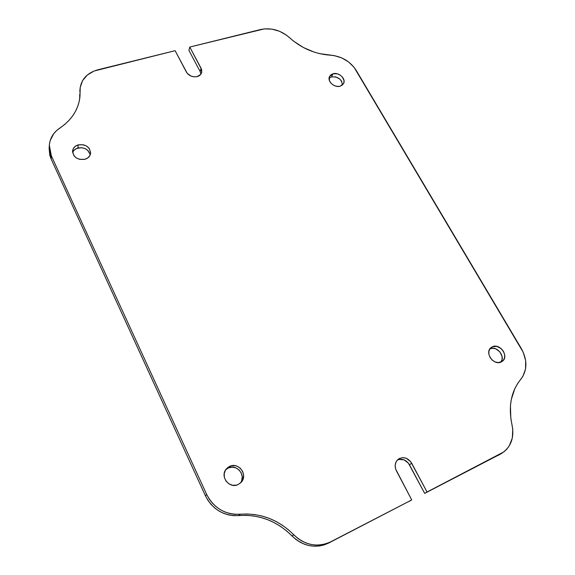 <?xml version="1.0" encoding="UTF-8"?>
<svg xmlns="http://www.w3.org/2000/svg" width="575" height="575" viewBox="0 0 575 575"><rect width="100%" height="100%" fill="white"/><g stroke="black" fill="none" stroke-linecap="round" stroke-linejoin="round"><path stroke-width="0.86" d="M200.905 74.139L200.15 71.516L201.077 68.245L201.638 72.594C201.006 74.592 199.518 75.922 197.175 76.597L194.091 76.842L190.95 76.065L187.177 73.277L175.109 50.679L94.106 71.013L87.335 75.009L82.548 80.644L80.22 87.414L79.99 96.305L79.177 101.516L77.647 106.612L75.404 111.514L72.464 116.179L68.856 120.527L64.63 124.516L56.551 130.626L53.813 133.587L50.198 140.494L49.407 144.282L49.335 148.178L51.362 155.89L206.648 494.385L209.185 498.971L212.376 503.125L216.15 506.747L220.419 509.738L225.062 512.038L229.978 513.576L235.038 514.323L247.444 514L254.747 514.596L261.941 516.019L268.963 518.269L275.727 521.302L282.152 525.09L288.168 529.597L297.62 538.25L301.954 541.089L306.612 543.21L311.478 544.554L316.43 545.093L321.339 544.812L326.097 543.734L330.582 541.88L411.729 499.927L395.665 469.063L395.176 465.391L396.046 461.969L396.951 460.525L399.539 458.433L402.809 457.643L406.259 458.275L410.665 461.617L427.052 492.006L503.973 451.821L506.898 449.061L509.299 445.783L512.318 438.006L512.763 429.252L510.816 418.291L510.442 405.648L511.261 399.639L514.841 388.607L517.543 383.712L522.962 376.223L525.55 368.942L525.665 360.769L523.329 352.475L354.078 67.304L348.587 61.942L341.794 57.931L334.319 55.631L319.52 53.612L314.022 52.059L303.406 47.524L293.768 41.285L286.472 35.154L279.536 31.28L271.896 29.131L264.263 28.894L189.779 47.049L201.609 69.532L201.753 72.134L200.675 74.441L197.175 76.597C192.488 77.373 188.888 75.864 186.372 72.055L175.109 50.679L98.03 69.74C87.594 72.694 81.628 78.782 80.148 88.018L79.911 97.139C78.401 109.624 71.703 119.945 59.822 128.088C53.446 132.43 49.946 138.158 49.321 145.274L51.362 155.89L206.648 494.385L205.462 495.851L207.985 500.408L211.154 504.534L214.906 508.135L219.147 511.118L223.761 513.396L228.649 514.927L233.68 515.667L246.014 515.344L253.273 515.926L260.432 517.349L267.411 519.577L274.131 522.589L280.521 526.362L286.501 530.833L295.895 539.443L300.2 542.261L304.829 544.367L309.666 545.704L314.59 546.243L319.477 545.962L324.207 544.884L328.67 543.037L411.729 499.927L409.429 501.278L411.729 499.927L396.405 470.824C394.277 465.987 394.975 462.07 398.497 459.058C403.607 456.392 408.013 457.779 411.7 463.213L427.052 492.006L500.581 453.991L424.681 493.393L501.393 453.553M90.182 154.941C88.536 149.378 84.439 147.071 77.877 148.012L78.229 144.871C85.847 144.081 89.959 146.927 90.584 153.417C90.067 156.285 88.212 158.233 85.014 159.275L79.76 159.39L76.489 158.053L74.01 155.803L72.536 151.491L73.277 148.638L75.275 146.316L78.229 144.871L83.447 144.778L86.681 146.107L89.154 148.336L90.642 152.612L89.937 155.466L87.961 157.802L85.014 159.275C77.496 160.13 73.348 157.349 72.572 150.938C73.032 147.947 74.922 145.921 78.229 144.871L77.877 148.012C75.26 148.796 73.507 150.305 72.608 152.519L73.801 150.513L76.317 148.602L81.319 147.66L84.748 148.443L87.637 150.248L90.059 154.237M240.415 483.058C246.452 475.518 236.828 463.572 228.333 467.971L229.626 466.375C238.654 461.703 248.371 475.087 241.141 482.339L238.179 484.524L236.382 485.149L232.559 485.264L228.943 483.87L226.076 481.182L224.415 477.624L224.2 473.735L225.465 470.12L227.995 467.324L231.416 465.764L235.204 465.678L237.058 466.196L240.328 468.251L242.628 471.399L243.606 475.166L243.11 478.982L241.205 482.267L238.179 484.524C229.382 489.181 219.6 476.402 226.234 469.013L229.626 466.375L225.63 469.84L228.333 467.971L231.984 467.137L235.714 467.791L238.97 469.84L241.256 472.966L242.226 476.711L241.73 480.506L240.939 482.245M492.351 346.797L490.015 348.68L492.351 346.797L496.793 346.38L501.228 348.644L503.427 351.303L504.62 354.43L504.627 357.564L503.427 360.216L501.213 361.984C493.688 365.995 484.215 352.489 491.057 347.588L492.351 346.797C499.934 342.837 509.378 356.486 502.327 361.316L498.317 362.595L495.176 361.948L492.279 360.144L490.065 357.456L488.887 354.301L488.908 351.174L490.123 348.536L492.351 346.797M329.238 78.063L331.473 76.892L332.982 73.78C338.732 71.875 346.315 78.861 343.555 83.562L340.213 86.171L338.862 86.422L335.944 86.171L333.119 84.971L330.826 83.008L329.418 80.579L329.382 76.892L330.74 74.951L332.982 73.78L337.23 73.801L340.033 74.994L342.312 76.942L344.03 80.615L343.793 83.03L342.456 84.978L340.213 86.171C334.513 88.119 326.909 81.197 329.554 76.497L332.982 73.78L331.473 76.892L329.094 78.193M497.9 455.537L501.443 453.524C511.003 447.177 514.532 437.589 512.016 424.76C508.128 406.439 511.06 391.287 520.799 379.306C527.404 370.379 527.57 360.115 521.309 348.522L356.177 70.344C350.218 61.295 341.672 56.242 330.532 55.2C315.021 54.115 301.336 48.257 289.484 37.634C280.787 30.166 271.177 27.463 260.655 29.512L189.779 47.049L188.909 50.392L200.15 71.516L200.898 74.103M79.796 91.317L80.141 88.061M49.119 148.379L49.788 155.207L51.146 159.009L205.462 495.851L51.146 159.009L51.362 155.89L51.146 159.009L49.119 148.436L49.321 145.274M398.913 459.432L404.031 459.842L408.415 463.17L424.681 493.393L427.052 492.006L424.681 493.393L409.443 464.751L411.7 463.213L409.443 464.751C406.302 459.885 402.306 458.282 397.469 459.942M342.484 84.949C341.629 79.127 337.956 76.446 331.473 76.892L335.699 76.906L339.71 78.991L341.586 81.197L342.492 84.935M489.95 348.773L492.725 348.227L495.823 348.874L499.883 351.893L502.054 356.414L502.054 359.533L500.904 362.121C505.763 356.363 496.699 345.367 489.95 348.773M189.779 47.049L188.909 50.392L200.15 71.516L201.077 68.245L189.779 47.049M79.695 98.785L79.717 94.35M206.648 494.385L205.462 495.851C212.657 509.551 223.74 516.134 238.733 515.595L240.12 514.258C225.041 514.79 213.886 508.171 206.648 494.385M292.014 535.972C276.956 520.957 259.196 514.165 238.733 515.595L240.12 514.258C260.698 512.821 278.559 519.656 293.717 534.764L292.014 535.972C303.341 546.516 315.553 548.873 328.67 543.037L330.582 541.88C317.4 547.738 305.117 545.366 293.717 534.764L292.014 535.972"/></g></svg>
